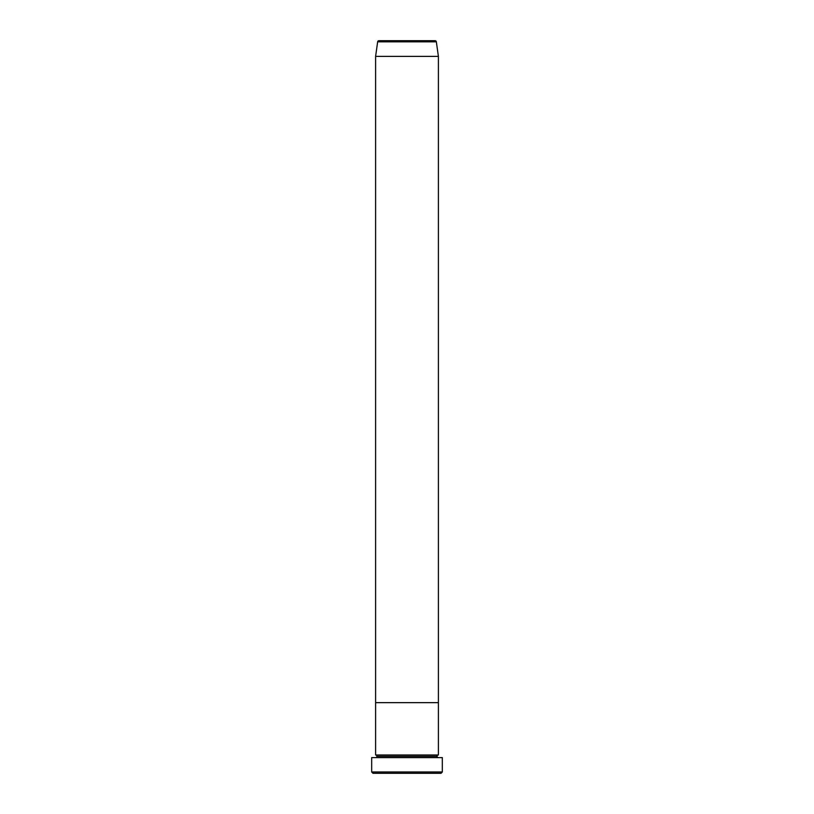 <?xml version="1.0" encoding="UTF-8"?>
<svg xmlns="http://www.w3.org/2000/svg" width="814" height="814" viewBox="0 0 814 814"><rect width="100%" height="100%" fill="white"/><g stroke="black" fill="none" stroke-linecap="round" stroke-linejoin="round"><path stroke-width="1.22" d="M371.683 771.987L372.985 773.3L441.015 773.3L442.317 771.987L371.683 771.987L442.317 771.987L442.317 757.6L371.683 757.6L371.683 771.987L371.683 757.6L442.317 757.6L442.317 771.987L441.015 773.3L372.985 773.3L371.683 771.987M376.913 756.298A1.313 1.313 0 0 1 375.6 757.6A1.313 1.313 0 0 0 376.913 756.298A1.313 1.313 0 0 0 375.6 754.985A1.313 1.313 0 0 1 376.913 756.298L437.087 756.298A1.313 1.313 0 0 1 438.4 754.985L438.4 702.655L375.6 702.655L375.6 754.985L438.4 754.985A1.313 1.313 0 0 0 437.087 756.298L376.913 756.298M438.4 757.6A1.313 1.313 0 0 1 437.087 756.298A1.313 1.313 0 0 0 438.4 757.6M375.6 702.655L438.4 702.655L438.4 754.985L375.6 754.985L375.6 702.655L438.4 702.655L438.4 56.4L436.345 41.829A1.313 1.313 0 0 0 435.052 40.7L378.948 40.7A1.313 1.313 0 0 0 377.655 41.829L436.345 41.829L377.655 41.829L375.6 56.4L438.4 56.4L375.6 56.4L375.6 702.655L438.4 702.655L438.4 56.4L436.345 41.829A1.313 1.313 0 0 0 435.052 40.7L378.948 40.7A1.313 1.313 0 0 0 377.655 41.829L375.6 56.4L375.6 702.655"/></g></svg>
